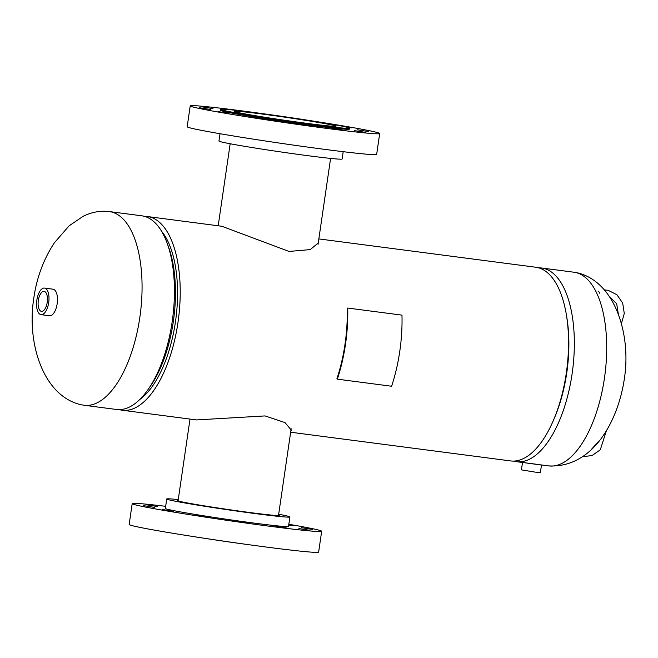 <?xml version="1.0" encoding="UTF-8"?>
<svg xmlns="http://www.w3.org/2000/svg" width="658" height="658" viewBox="0 0 658 658"><rect width="100%" height="100%" fill="white"/><g stroke="black" fill="none" stroke-linecap="round" stroke-linejoin="round"><path stroke-width="0.99" d="M318.554 240.935L318.801 242.531L310.222 249.612L289.043 251.438L221.795 226.253L147.515 216.556A97.655 43.938 97.4 0 1 177.997 322.321A97.655 43.938 97.4 0 1 122.232 410.23A97.655 43.938 97.4 0 1 119.369 409.638M122.232 410.23L196.52 419.927L265.042 415.922L285.004 422.6L291.42 430.258L290.778 431.303M161.654 231.353A91.914 41.347 97.4 0 1 175.456 321.795A91.914 41.347 97.4 0 1 139.693 399.562M318.85 238.92L535.842 267.247A97.655 43.938 97.4 0 1 566.316 373.012A97.655 43.938 97.4 0 1 510.559 460.921L290.647 432.216M144.587 216.392A97.655 43.938 97.4 0 1 147.515 216.556M538.713 267.839A97.655 43.938 97.4 0 1 541.641 268.003A97.655 43.938 97.4 0 1 543.089 268.25A97.655 43.938 97.4 0 1 572.345 372.148A97.655 43.938 97.4 0 1 516.357 461.677L538.359 464.499M553.46 420.199A92.868 41.783 -82.6 0 0 566.851 317.617M516.357 461.677A97.655 43.938 97.4 0 1 514.91 461.431A97.655 43.938 97.4 0 1 513.487 461.085M539.116 464.647L548.714 465.905A97.655 43.938 -82.6 0 0 604.702 376.368A97.655 43.938 -82.6 0 0 575.446 272.478A97.655 43.938 -82.6 0 0 573.99 272.231L577.05 272.741C615.353 281.55 631.08 334.963 624.483 377.881C618.512 420.396 593.179 468.29 548.714 465.905M84.084 405.246L116.441 409.473A97.655 43.938 -82.6 0 0 148.149 389.421A97.655 43.938 -82.6 0 0 167.214 243.328A97.655 43.938 -82.6 0 0 143.173 216.046A97.655 43.938 -82.6 0 0 141.717 215.799L109.36 211.58A97.655 43.938 97.4 0 1 110.815 211.818A97.655 43.938 97.4 0 1 140.072 315.717A97.655 43.938 97.4 0 1 84.084 405.254L81.033 404.736C43 396.017 27.184 343.188 33.476 300.509C36.149 279.263 43.091 260.058 54.293 242.892L69.164 225.776L83.163 216.293C91.676 212.082 100.411 210.502 109.36 211.58M167.214 243.328L168.596 247.145A92.868 41.783 97.4 0 1 150.46 386.082L148.149 389.421M522.501 462.475L521.424 469.861L535.127 472.115L540.374 472.625L541.476 465.05L524.368 462.722M539.001 464.63L526.639 463.018M38.098 303.634A10.076 4.532 -82.6 0 0 41.544 311.366A10.076 4.532 -82.6 0 0 47.458 299.11A10.076 4.532 -82.6 0 0 44.152 291.395A10.076 4.532 -82.6 0 0 38.098 303.634M41.043 314.664L49.523 315.766A13.407 6.029 -82.6 0 0 57.485 299.464A13.407 6.029 -82.6 0 0 52.994 289.191L44.514 288.081A13.407 6.029 -82.6 0 0 36.552 304.383A13.407 6.029 -82.6 0 0 41.043 314.664A13.407 6.029 -82.6 0 0 49.005 298.362A13.407 6.029 -82.6 0 0 44.514 288.081M318.842 124.856A51.472 1.538 -171.7 0 1 264.072 117.124A51.472 1.538 -171.7 0 1 234.166 111.342A51.472 1.538 -171.7 0 1 251.348 112.691A51.472 1.538 -171.7 0 1 306.118 120.422A51.472 1.538 -171.7 0 1 336.024 126.204A51.472 1.538 -171.7 0 1 318.842 124.856M305.402 125.259L294.381 123.498L305.402 125.259M263.8 119.114L252.771 117.354L263.8 119.114M229.042 113.349L218.012 111.589L229.042 113.349M210.437 109.499L199.415 107.739L210.437 109.499M212.986 108.603L201.957 106.843L212.986 108.603M225.85 109.368L231.164 109.837M343.139 126.377L351.898 127.849L347.63 127.413M368.266 131.526L357.236 129.766L368.266 131.526M365.716 132.423L354.695 130.662L365.716 132.423M342.711 130.128L331.681 128.368L342.711 130.128M343.188 151.685L342.119 159.006A62.23 1.859 -171.7 0 1 321.343 157.377A62.23 1.859 -171.7 0 1 255.123 148.025A62.23 1.859 -171.7 0 1 218.958 141.034L220.027 133.722M308.076 120.282A95.739 2.862 -171.7 0 1 379.699 133.541A95.739 2.862 -171.7 0 1 347.737 131.032A95.739 2.862 -171.7 0 1 245.853 116.655A95.739 2.862 -171.7 0 1 190.22 105.897A95.739 2.862 -171.7 0 1 222.182 108.406A95.739 2.862 -171.7 0 1 262.641 113.653M379.699 133.541L376.656 154.375A95.739 2.862 -171.7 0 1 344.693 151.866A95.739 2.862 -171.7 0 1 242.818 137.489A95.739 2.862 -171.7 0 1 187.176 126.731L190.22 105.897M242.407 111.079A65.101 1.949 -171.7 0 1 311.686 120.858A65.101 1.949 -171.7 0 1 349.521 128.17A65.101 1.949 -171.7 0 1 327.783 126.468A65.101 1.949 -171.7 0 1 258.504 116.688A65.101 1.949 -171.7 0 1 220.669 109.376A65.101 1.949 -171.7 0 1 242.407 111.079M349.521 128.17L349.382 129.116A65.101 1.949 -171.7 0 1 327.643 127.413A65.101 1.949 -171.7 0 1 258.372 117.634A65.101 1.949 -171.7 0 1 220.537 110.322L220.669 109.376M178.145 500.401A51.472 1.538 8.3 0 0 177.38 500.549A51.472 1.538 8.3 0 0 207.295 506.331A51.472 1.538 8.3 0 0 262.065 514.062A51.472 1.538 8.3 0 0 279.247 515.411A51.472 1.538 8.3 0 0 278.564 515.05M146.175 504.744L157.196 506.504L146.175 504.744M143.625 505.64L154.655 507.4L143.625 505.64M162.23 509.498L173.251 511.25L162.23 509.498M196.989 515.263L208.01 517.024L196.989 515.263M238.591 521.407L249.621 523.168L238.591 521.407M275.899 526.277L286.929 528.037L275.899 526.277M298.905 528.563L309.934 530.323L298.905 528.563M301.454 527.667L312.476 529.427L301.454 527.667M288.722 525.026L293.879 525.577L288.78 524.64M178.26 499.587A62.23 1.859 8.3 0 0 166.737 498.994L165.355 508.461A62.23 1.859 8.3 0 0 201.521 515.453A62.23 1.859 8.3 0 0 267.74 524.804A62.23 1.859 8.3 0 0 288.517 526.433L289.898 516.966A62.23 1.859 8.3 0 0 278.688 514.235M166.737 498.994A62.23 1.859 8.3 0 0 202.903 505.986A62.23 1.859 8.3 0 0 269.122 515.329A62.23 1.859 8.3 0 0 289.898 516.966M165.668 506.315A95.739 2.862 8.3 0 0 164.155 506.134A95.739 2.862 8.3 0 0 132.192 503.625L129.157 524.459A95.739 2.862 8.3 0 0 184.791 535.217A95.739 2.862 8.3 0 0 286.674 549.595A95.739 2.862 8.3 0 0 318.637 552.103L321.672 531.269A95.739 2.862 8.3 0 0 288.829 524.278M132.192 503.625A95.739 2.862 8.3 0 0 187.834 514.383A95.739 2.862 8.3 0 0 289.709 528.761A95.739 2.862 8.3 0 0 321.672 531.269M200.78 537.718A65.101 1.949 8.3 0 0 246.215 544.347M391.6 386.246A98.758 44.431 -82.6 0 0 401.972 315.133L347.704 308.051A98.758 44.431 -82.6 0 1 337.332 379.156L391.6 386.246M337.332 379.156L336.937 378.671A97.655 43.938 -82.6 0 0 347.194 308.347L347.704 308.051M599.644 293.188A2.871 1.135 -109.5 0 0 597.957 291.025M573.998 272.231L541.641 268.003M278.49 515.559L291.157 428.745M178.063 500.911L190.006 419.08M318.061 244.324L330.596 158.413M218.201 225.784L230.168 143.765M582.462 456.742L592.085 455.533L600.302 449.792L606.495 430.365M591.123 449.685L599.422 440.564M604.398 289.898L608.066 290.293L616.875 294.702L622.674 303.05L624.278 313.471L621.382 323.736M618.405 314.483L616.669 303.692L609.522 296.75"/></g></svg>
